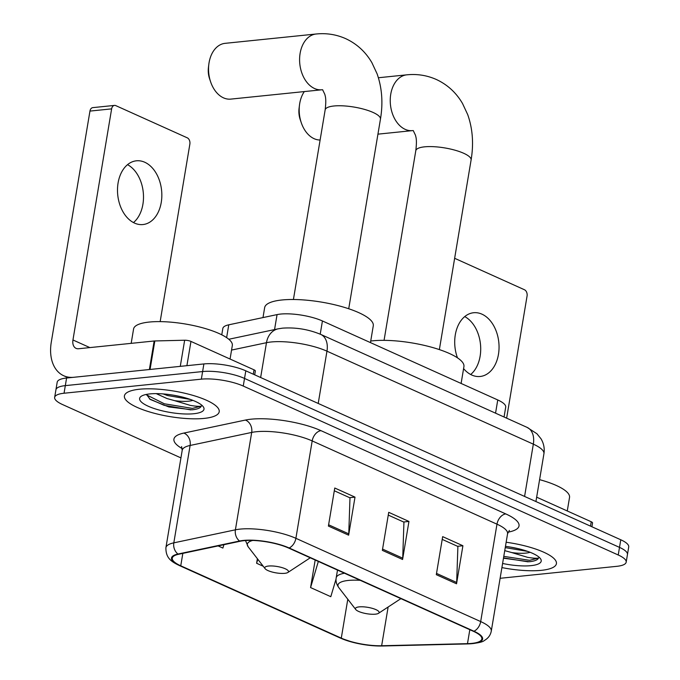 <?xml version="1.0" encoding="UTF-8"?>
<svg xmlns="http://www.w3.org/2000/svg" width="680" height="680" viewBox="0 0 680 680"><rect width="100%" height="100%" fill="white"/><g stroke="black" fill="none" stroke-linecap="round" stroke-linejoin="round"><path stroke-width="1.02" d="M221.765 334.824L222.836 328.449A30.039 8.075 9.5 0 1 228.769 324.819L277.066 314.602A30.039 8.075 9.5 0 1 280.525 314.075A30.039 8.075 9.5 0 1 322.43 320.969L497.76 399.959A30.039 8.075 9.5 0 1 505.708 407.142L504.058 417.001M500.114 578.298L616.785 566.329A30.039 8.075 -170.5 0 0 626.178 562.173L628.719 546.958A30.039 8.075 -170.5 0 0 620.781 539.775L245.803 370.829A30.039 8.075 -170.5 0 0 203.889 363.936L66.589 378.021A30.039 8.075 -170.5 0 0 57.197 382.177L55.93 389.784A30.039 8.075 -170.5 0 1 65.314 385.628A30.039 8.075 -170.5 0 0 55.93 389.784L54.655 397.392A30.039 8.075 -170.5 0 0 62.594 404.575L180.931 457.895M626.178 562.173A30.039 8.075 -170.5 0 0 618.231 554.99L243.253 386.053A30.039 8.075 -170.5 0 0 201.348 379.159L202.614 371.552L65.314 385.628L202.614 371.552A30.039 8.075 -170.5 0 1 244.528 378.437A30.039 8.075 -170.5 0 0 202.614 371.552L203.889 363.936M618.231 554.99L619.505 547.383L244.528 378.437L619.505 547.383A30.039 8.075 -170.5 0 1 627.453 554.565A30.039 8.075 -170.5 0 0 619.505 547.383L620.781 539.775M139.442 389.232A48.059 12.92 -170.5 0 0 124.415 395.887A48.059 12.92 -170.5 0 0 151.929 412.624A48.059 12.92 -170.5 0 0 204.179 418.404A48.059 12.92 -170.5 0 0 219.206 411.749A48.059 12.92 -170.5 0 0 191.692 395.021A48.059 12.92 -170.5 0 0 139.442 389.232A48.059 12.92 -170.5 0 0 124.415 395.887A48.059 12.92 -170.5 0 0 151.929 412.624A48.059 12.92 -170.5 0 0 204.179 418.404A48.059 12.92 -170.5 0 0 219.206 411.749A48.059 12.92 -170.5 0 0 191.692 395.021A48.059 12.92 -170.5 0 0 139.442 389.232M501.908 567.587A48.059 12.92 -170.5 0 0 541.39 570.333A48.059 12.92 -170.5 0 0 556.418 563.678A48.059 12.92 -170.5 0 0 506.149 542.24A48.059 12.92 -170.5 0 1 556.418 563.678A48.059 12.92 -170.5 0 1 541.39 570.333A48.059 12.92 -170.5 0 1 501.908 567.587M243.874 540.685A32.036 8.619 9.5 0 1 288.583 548.038L473.373 631.295A32.036 8.619 9.5 0 1 481.848 638.953A32.036 8.619 9.5 0 1 467.483 643.654L381.65 645.745A32.036 8.619 9.5 0 1 341.284 638.129L180.752 565.803A32.036 8.619 9.5 0 1 172.278 558.144A32.036 8.619 9.5 0 1 178.611 554.268L240.184 541.246A32.036 8.619 9.5 0 1 243.874 540.685M243.338 540.438A32.836 8.832 -170.5 0 0 239.555 541.016L177.973 554.038A32.836 8.832 -170.5 0 0 180.174 565.862L340.705 638.188A32.836 8.832 -170.5 0 0 353.651 642.532A32.836 8.832 -170.5 0 0 372.376 645.66A32.836 8.832 -170.5 0 0 382.075 645.991L467.916 643.9A32.836 8.832 -170.5 0 0 473.952 631.236L289.161 547.978A32.836 8.832 -170.5 0 0 243.338 540.438M442.212 539.393L457.895 546.457L456.671 582.479A8.007 5.397 114.3 0 1 456.543 583.797L462.91 545.751L442.671 536.63L436.305 574.677L456.543 583.797M457.546 546.303L462.91 545.751M334.305 490.773L349.988 497.837L348.763 533.868A8.007 5.397 114.3 0 1 348.636 535.177L355.002 497.131L334.764 488.019L328.398 526.065L348.636 535.177M349.639 497.683L355.002 497.131M388.263 515.083L403.937 522.146L402.721 558.169A8.007 5.397 114.3 0 1 402.585 559.487L408.952 521.441L388.722 512.329L382.355 550.366L402.585 559.487M403.597 521.994L408.952 521.441M201.348 379.159L64.047 393.236A30.039 8.075 -170.5 0 0 54.655 397.392M218.11 545.913L222.895 548.071L223.899 544.688M315.18 560.023L310.573 587.571L330.803 596.692L336.065 578.969M257.38 558.696L256.615 563.261L263.219 566.236M256.615 563.261L257.813 559.249M310.573 587.571L318.333 561.442M230.061 359.031L232.322 345.508A50.056 13.464 -170.5 0 0 203.66 328.075A50.056 13.464 -170.5 0 0 149.234 322.056A50.056 13.464 -170.5 0 0 133.578 328.984L131.172 343.357M146.455 394.409L150.178 399.432L168.844 406.946L192.185 409.802C197.489 409.232 200.523 408 201.305 406.104C199.606 406.572 195.968 406.334 190.383 405.407L174.59 400.648A22.627 6.086 -170.5 0 0 188.641 401.175A22.627 6.086 -170.5 0 0 192.865 400.35M174.59 400.648L166.991 398.539L156.238 393.626M190.536 399.483L167.493 395.513L163.141 393.916M149.821 393.916A32.64 8.78 -170.5 0 0 141.304 396.227A32.64 8.78 -170.5 0 0 154.317 408.578A32.64 8.78 -170.5 0 0 193.8 413.729A32.64 8.78 -170.5 0 0 203.124 406.58A32.64 8.78 -170.5 0 0 149.821 393.916M201.305 406.104L192.423 408.399L164.373 403.793L146.481 394.85M190.927 409.912L164.118 405.305L149.405 398.846M180.736 396.661L173.476 395.199M144.763 162.248A32.036 22.049 84.1 0 0 136.399 160.811A32.036 22.049 84.1 0 0 117.513 188.879A32.036 22.049 84.1 0 0 134.581 223.117A32.036 22.049 84.1 0 0 142.936 224.553A32.036 22.049 84.1 0 0 161.823 196.486A32.036 22.049 84.1 0 0 144.763 162.248M253.292 374.204L254.023 369.826L190.961 341.42L186.898 365.678M150.059 369.486A5.006 1.343 -170.5 0 0 149.379 369.529L73.814 377.281A40.044 26.988 114.3 0 1 63.733 375.751A40.044 26.988 114.3 0 1 51.28 342.201L89.956 111.087A5.006 3.442 -95.9 0 1 92.811 107.627L114.495 105.409A5.006 3.442 84.1 0 0 111.631 108.868L72.956 339.975A10.013 6.749 -65.7 0 0 76.066 348.364A10.013 6.749 -65.7 0 0 78.591 348.747L154.156 340.995A5.006 1.343 9.5 0 1 154.828 340.96L184.654 340.229A5.006 1.343 9.5 0 1 190.961 341.42M160.157 321.615L189.864 144.109A5.006 3.442 84.1 0 0 187.289 137.836L115.795 105.629A5.006 3.442 84.1 0 0 114.495 105.409M254.023 369.826A5.006 1.343 9.5 0 1 255.34 371.025L254.702 374.841M127.534 164.67A32.036 22.049 -95.9 0 1 143.259 192.312A32.036 22.049 -95.9 0 1 133.467 222.573M223.49 97.852A28.033 19.295 84.1 0 0 230.8 99.11L321.852 89.777A28.033 19.295 -95.9 0 1 314.543 88.519A28.033 19.295 -95.9 0 1 299.608 58.556A28.033 19.295 -95.9 0 1 316.132 34L225.08 43.342A28.033 19.295 84.1 0 0 208.837 64.252A28.033 19.295 84.1 0 0 210.647 81.931A28.033 19.295 84.1 0 0 223.49 97.852M284.725 573.333A12.011 3.23 -170.5 0 0 287.861 572.483A12.011 3.23 -170.5 0 0 283.075 567.936A12.011 3.23 -170.5 0 0 268.541 566.04A12.011 3.23 -170.5 0 0 265.106 568.675A12.011 3.23 -170.5 0 0 284.725 573.333M370.464 342.609L373.277 325.788A55.063 14.807 -170.5 0 0 341.751 306.612A55.063 14.807 -170.5 0 0 281.877 299.99A55.063 14.807 -170.5 0 0 264.656 307.615L262.99 317.577M210.647 81.931L209.601 78.846A18.02 12.402 -95.9 0 1 208.437 67.481L208.837 64.252M304.325 91.57A28.033 19.295 84.1 0 0 299.481 105.094A28.033 19.295 84.1 0 0 301.291 122.766A28.033 19.295 84.1 0 0 314.126 138.694A28.033 19.295 84.1 0 0 320.11 140.02M375.368 614.176A12.011 3.23 -170.5 0 0 378.505 613.326A12.011 3.23 -170.5 0 0 373.711 608.779A12.011 3.23 -170.5 0 0 359.176 606.883A12.011 3.23 -170.5 0 0 355.742 609.51A12.011 3.23 -170.5 0 0 375.368 614.176M461.108 383.452L463.921 366.63A55.063 14.807 -170.5 0 0 432.395 347.454A55.063 14.807 -170.5 0 0 372.512 340.833A55.063 14.807 -170.5 0 0 370.727 341.037M301.291 122.766L300.237 119.689A18.02 12.402 -95.9 0 1 299.072 108.324L299.481 105.094M463.581 368.62A32.036 22.049 84.1 0 0 471.784 375.046A32.036 22.049 84.1 0 0 480.148 376.482A32.036 22.049 84.1 0 0 499.035 348.415A32.036 22.049 84.1 0 0 481.975 314.177A32.036 22.049 84.1 0 0 473.612 312.74A32.036 22.049 84.1 0 0 457.47 357.841M590.495 526.133L591.226 521.755L536.656 497.173M506.634 418.166L527.068 296.038A5.006 3.442 84.1 0 0 524.492 289.765L454.639 258.289M591.226 521.755A5.006 1.343 9.5 0 1 592.552 522.954L591.914 526.77M464.738 316.6A32.036 22.049 -95.9 0 1 480.471 344.241A32.036 22.049 -95.9 0 1 470.679 374.501M567.264 510.96L569.534 497.437A50.056 13.464 -170.5 0 0 539.588 479.646M503.481 558.203L529.397 561.731C534.692 561.153 537.736 559.92 538.517 558.034C536.817 558.492 533.171 558.263 527.587 557.337L511.802 552.577A22.627 6.086 -170.5 0 0 525.852 553.104A22.627 6.086 -170.5 0 0 530.068 552.279M511.802 552.577L504.747 550.638M527.748 551.412L505.248 547.621M502.596 563.465A32.64 8.78 -170.5 0 0 531.004 565.649A32.64 8.78 -170.5 0 0 540.337 558.501A32.64 8.78 -170.5 0 0 505.461 546.363M538.517 558.034L529.626 560.32L503.787 556.367M528.139 561.841L503.531 557.88M517.947 548.59L510.688 547.128M274.558 329.579L277.066 314.602M320.221 334.177L322.43 320.969M226.627 337.628L228.769 324.819M495.55 413.168L497.76 399.959M524.586 496.434L533.332 444.159A20.026 13.489 -65.7 0 0 527.111 427.388L536.919 433.738L541 438.77C543.77 443.402 544.748 448.392 543.932 453.73A40.044 10.769 -170.5 0 0 533.332 444.159L326.961 351.177A40.044 10.769 -170.5 0 0 271.082 341.989A40.044 10.769 -170.5 0 0 266.475 342.695L260.644 377.519M318.214 403.461L326.961 351.177A20.026 13.489 -65.7 0 0 320.739 334.407L527.111 427.388M66.589 378.021L64.047 393.236M245.803 370.829L243.253 386.053M228.803 339.26L278.12 328.831A20.026 15.912 78.1 0 0 266.475 342.695L231.557 350.072M182.266 448.647A50.056 13.464 9.5 0 1 183.812 433.083L245.395 420.061A50.056 13.464 9.5 0 1 321.002 430.67L505.792 513.927A10.013 6.749 -65.7 0 0 496.978 524.178L312.188 440.921A40.044 10.769 -170.5 0 0 256.309 431.732A40.044 10.769 -170.5 0 0 251.694 432.429L190.119 445.46A40.044 10.769 -170.5 0 0 182.206 450.304L181.594 446.556M505.792 513.927A50.056 13.464 9.5 0 1 508.054 532.168M507.569 533.749A40.044 10.769 -170.5 0 0 496.978 524.178L480.683 621.571A40.044 10.769 9.5 0 1 491.274 631.142L507.569 533.749L509.371 530.409M180.174 565.862A10.013 6.749 -65.7 0 1 179.613 565.649C171.241 561.663 165.733 558.059 165.911 547.689A40.044 10.769 9.5 0 1 173.816 542.844L235.399 529.822A40.044 10.769 9.5 0 1 240.006 529.125A40.044 10.769 9.5 0 1 295.894 538.313A10.013 6.749 114.3 0 1 289.161 547.978M239.555 541.016A10.013 7.956 78.1 0 1 235.399 529.822L251.694 432.429A10.013 7.956 -101.9 0 0 245.395 420.061M340.705 638.188A10.013 6.749 114.3 0 1 340.144 637.976L179.613 565.649M382.075 645.991A10.013 5.61 88.6 0 0 382.339 646A10.013 5.61 88.6 0 0 382.602 645.983M183.812 433.083A10.013 7.956 -101.9 0 1 190.119 445.46L173.816 542.844A10.013 7.956 78.1 0 0 177.973 554.038M467.916 643.9A10.013 5.61 88.6 0 0 468.18 643.909A10.013 5.61 88.6 0 0 468.469 643.884M473.952 631.236A10.013 6.749 -65.7 0 0 480.683 621.571L295.894 538.313L312.188 440.921A10.013 6.749 -65.7 0 1 321.002 430.67M341.284 638.129L347.795 599.233M381.65 645.745L388.127 607.01M467.483 643.654L469.82 629.697M180.752 565.803L182.835 553.375M402.721 558.169L382.568 549.091M348.763 533.868L328.618 524.781M456.671 582.479L436.517 573.402M89.853 347.591L72.956 339.975M149.379 369.529L154.156 340.995M111.631 108.868L89.956 111.087M154.828 340.96L150.059 369.461M180.276 366.358L184.654 340.229M322.609 89.743L324.861 94.427C325.057 95.974 326.604 97.886 325.159 109.88A28.033 7.539 9.5 0 1 333.923 105.995A28.033 7.539 9.5 0 1 373.039 112.43A28.033 7.539 9.5 0 1 380.451 119.127L348.721 308.762M252.73 540.447A33.108 8.908 -170.5 0 0 248.217 546.856L245.505 540.549M413.245 130.577L415.497 135.26C415.692 136.816 417.24 138.728 415.795 150.714A28.033 7.539 9.5 0 1 424.558 146.838A28.033 7.539 9.5 0 1 463.675 153.263A28.033 7.539 9.5 0 1 471.096 159.97L439.365 349.596M413.329 130.611L412.497 130.611A28.033 19.295 -95.9 0 1 405.178 129.353A28.033 19.295 -95.9 0 1 390.252 99.399A28.033 19.295 -95.9 0 1 406.776 74.834L378.394 77.749M360.255 580.329A33.108 8.908 -170.5 0 0 348.322 580.439A33.108 8.908 -170.5 0 0 338.861 587.69C336.473 584.35 335.589 581.06 336.2 577.813A36.04 9.69 -170.5 0 1 344.497 573.231M278.12 328.831L282.531 328.151C295.715 327.233 308.448 329.324 320.739 334.407M543.932 453.73L535.925 501.542M353.651 642.532L340.144 637.976M372.376 645.66L382.339 646L468.18 643.909C477.402 643.221 482.8 642.082 484.373 640.475C488.206 638.29 490.501 635.179 491.274 631.142M165.911 547.689L182.206 450.304M68.365 377.842L63.733 375.751M380.451 119.127C383.163 103.046 382.041 87.941 377.094 73.814L371.9 62.688C365.559 51.825 356.804 43.809 345.635 38.624C336.286 34.484 326.451 32.946 316.132 34M287.861 572.483L310.25 557.795M265.106 568.675L248.217 546.856M322.694 89.777L321.852 89.777M293.42 299.506L325.159 109.88M471.096 159.97C473.798 143.888 472.685 128.783 467.729 114.656L462.536 103.522C456.204 92.667 447.448 84.643 436.279 79.458C426.929 75.327 417.095 73.78 406.776 74.834M412.497 130.611L377.935 134.156M378.505 613.326L400.885 598.638M337.501 570.078L336.2 577.813M355.742 609.51L338.861 587.69M384.064 340.34L415.795 150.714"/></g></svg>
